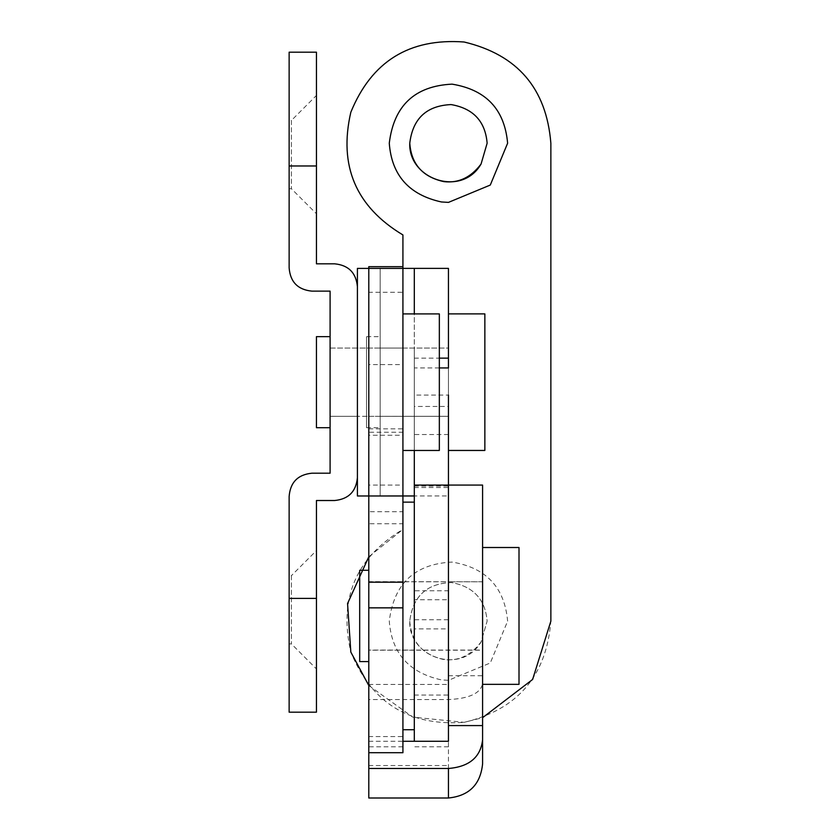 <?xml version="1.0" encoding="UTF-8"?>
<svg xmlns="http://www.w3.org/2000/svg" width="840" height="840" viewBox="0 0 840 840"><rect width="100%" height="100%" fill="white"/><g stroke="black" fill="none" stroke-linecap="round" stroke-linejoin="round"><path stroke-width="0.63" stroke-dasharray="4.2 3.15" d="M330.099 427.57L330.099 336.788M316.439 427.57L316.439 336.788M439.341 450.251L439.341 313.908M330.099 348.149L330.099 416.325L330.099 348.044L330.099 382.179L330.099 348.044L357.409 348.044L357.409 382.179L357.409 348.044L330.099 348.044M402.927 268.59L402.927 495.169L402.927 382.179L402.927 416.315L448.445 416.315L380.173 416.315L402.927 416.315L402.927 348.044L357.409 348.044L357.409 416.325L357.409 348.044L402.927 348.044L402.927 416.209L402.927 268.38L402.927 495.968L380.173 495.968L380.173 268.38L402.927 268.38L402.927 529.389L368.792 556.763M484.858 450.24L484.858 313.897M448.445 416.209L448.445 348.044L380.173 348.044L402.927 348.044L402.927 382.179L402.927 348.044L448.445 348.044L448.445 382.179L448.445 348.149M380.173 336.872L380.173 427.686L380.173 336.661L366.513 336.661L366.513 427.686L366.513 336.872M359.688 661.437L359.688 570.423M519.005 684.138L519.005 547.512M482.591 650.097L482.591 581.763L482.591 650.202L368.792 650.202L368.792 615.93L368.792 650.097M482.591 581.763L368.792 581.658L368.792 615.93L368.792 581.763M414.309 416.209L414.309 348.149M402.927 495.169L402.927 268.38L380.173 268.38L380.173 495.968L402.927 495.968L402.927 529.389C355.866 557.676 338.499 598.574 350.826 652.082C371.584 702.912 409.343 726.337 464.111 722.337C517.524 709.601 546.441 675.864 550.861 621.127L550.861 621.127M414.309 495.169L414.309 619.731L448.445 619.731L448.445 487.536L448.445 495.968L414.309 495.968L414.309 268.38L414.309 406.455L414.309 395.073L448.445 395.073L448.445 367.941L448.445 434.543L448.445 395.073M414.309 268.59L414.309 313.908M357.409 416.22L357.409 495.768M368.792 268.391L368.792 416.325L402.927 416.325L402.927 382.179L402.927 416.325L357.409 416.315L368.792 416.325L368.792 348.044L368.792 495.978L368.792 432.254L402.927 432.254L402.927 495.978L380.173 495.968M357.409 348.149L357.409 416.325L330.099 416.315L357.409 416.325M357.409 269.189L357.409 416.052M414.309 350.112L414.309 414.236M448.445 350.112L448.445 414.236M414.309 647.986L414.309 583.874L414.309 650.066L482.591 650.066L482.591 581.795L448.445 581.795L448.445 650.066L448.445 581.795L402.927 581.795L402.927 615.93L402.927 581.795L368.792 581.795L368.792 615.93L368.792 581.9M414.309 583.874L414.309 581.9M448.445 647.986L448.445 583.874M414.309 695.058L448.445 695.058L448.445 599.739L448.445 628.876L414.309 628.876L414.309 599.739L448.445 599.739L448.445 590.783L414.309 590.783L414.309 741.29M448.445 695.058L448.445 725.582M448.445 485.069L448.445 741.29M448.445 268.38L448.445 495.968M414.309 485.069L414.309 486.098L414.309 485.069M414.309 450.461L414.309 395.073M448.445 434.543L414.309 434.543L414.309 406.455L448.445 406.455M414.309 486.098L448.445 486.098M414.309 358.124L439.341 358.124M414.309 487.536L448.445 487.536M368.792 649.961L368.792 615.93L368.792 650.066L402.927 650.066L402.927 502.352L402.927 728.931L402.927 615.93L402.927 650.066L414.309 650.066L414.309 615.93L414.309 649.961M402.927 728.931L402.927 729.729M414.309 728.931L414.309 729.729M482.591 581.9L482.591 649.961M448.445 581.9L448.445 649.961M368.792 798L368.792 699.552L448.445 699.552C469.161 698.628 480.543 693.336 482.591 683.687L482.591 763.865M368.792 699.552L368.792 752.714M368.792 741.29L402.927 741.29M368.792 684.464L448.445 684.464M482.591 485.069L482.591 683.687M448.445 675.749L482.591 675.749M291.417 575.736L291.417 643.797L291.417 575.631L289.139 575.631L289.139 712.183L289.139 598.395L316.449 598.385L316.449 550.599L316.449 668.945L291.417 643.902L289.139 643.902L289.139 609.767L289.139 643.797M316.449 668.482L316.449 609.767M291.417 120.561L291.417 188.633L291.417 120.456L289.139 120.456L289.139 188.738L291.417 188.738L316.449 213.77L316.449 154.591L316.449 213.308M289.139 188.633L289.139 120.561M316.449 95.424L316.449 154.591L316.449 95.424L291.417 120.456M316.449 598.385L316.449 712.183L316.449 550.599L291.417 575.631M316.449 263.823L316.449 52.185L316.449 165.974L289.139 165.974L289.139 52.185L289.139 267.876C290.252 281.957 297.832 289.716 311.892 291.133L330.099 291.133M357.409 477.761L357.409 477.761C356.055 491.579 348.474 499.17 334.645 500.514L316.449 500.514M380.173 416.209L380.173 382.179L380.173 416.209M409.763 621.138C411.317 642.106 422.688 654.917 443.877 659.558C458.504 661.29 470.904 655.421 481.068 641.949L487.137 621.138C485.31 599.393 473.424 586.53 451.479 582.572L450.807 582.529C426.437 583.706 412.755 596.578 409.763 621.138C408.303 657.216 461.591 675.738 481.068 641.949L487.137 621.138C485.31 599.393 473.424 586.53 451.479 582.572C426.804 583.38 412.902 596.232 409.763 621.138M507.623 621.138C504.62 587.349 486.098 567.662 452.056 562.075C414.781 563.892 393.855 583.579 389.277 621.138C391.661 653.216 409.059 672.798 441.462 679.907L448.445 680.316L490.287 662.981L507.623 621.138M487.137 143.209C485.31 121.454 473.424 108.602 451.479 104.643L451.259 104.622M451.479 104.643C426.804 105.452 412.902 118.304 409.763 143.209M368.792 685.503L412.808 717.139L464.111 722.337L482.591 717.686M402.927 266.668L402.927 268.38L402.927 266.668M368.792 382.179L368.792 348.149L368.792 382.179M402.927 416.22L402.927 348.149L402.927 416.22M402.927 615.93L402.927 581.9L402.927 615.93M368.792 428.852L402.927 428.852L402.927 511.697L402.927 485.069L368.792 485.069L368.792 511.697L402.927 511.697L402.927 523.74L368.792 523.74L368.792 364.602L402.927 364.602L402.927 292.268L368.792 292.268L368.792 364.602M402.927 511.697L402.927 746.792L368.792 746.792L368.792 736.575L402.927 736.575M368.792 432.254L368.792 435.246L402.927 435.246L402.927 432.254M402.927 435.246L402.927 495.978M402.927 428.852L402.927 364.602M368.792 511.697L368.792 736.575M368.792 435.246L368.792 495.978M448.445 798L448.445 699.552M366.513 427.686L380.173 427.686M448.445 746.792L414.309 746.792M439.341 367.941L414.309 367.941M368.792 765.545L448.445 765.545"/><path stroke-width="1.26" d="M316.439 427.57L316.439 336.651L330.099 336.651L330.099 291.133L330.099 473.204L311.892 473.204C297.832 474.632 290.252 482.381 289.139 496.471L289.139 712.183L289.139 598.395L316.449 598.395L316.449 712.183L316.449 500.514L334.645 500.514C348.474 499.17 356.055 491.579 357.409 477.761L357.409 416.315M439.341 314.118L439.341 450.461L402.927 450.461M484.858 314.108L484.858 450.45L448.445 450.45M368.792 570.276L359.688 570.276L359.688 661.437M519.005 547.732L519.005 684.348L482.591 684.348M414.309 313.908L414.309 268.38L402.927 268.38L402.927 266.668L368.792 266.668L368.792 607.856L402.927 607.856L402.927 752.714L368.792 752.714L368.792 768.485L448.445 768.485L448.445 798C469.108 795.9 480.491 784.518 482.591 763.865L482.591 739.883C480.585 757.239 469.214 766.773 448.445 768.485M414.309 495.968L357.409 495.978L357.409 268.391L402.927 268.391L402.927 607.856M368.792 495.768L368.792 269.189M402.927 741.29L448.445 741.29L448.445 485.069L414.309 485.069L414.309 450.461M448.445 486.098L448.445 395.073M439.341 358.124L448.445 358.124L448.445 367.941L439.341 367.941M448.445 358.124L448.445 268.38L414.309 268.38M414.309 741.29L414.309 485.069M448.445 798L368.792 798L368.792 768.485M482.591 739.883L482.591 485.069L448.445 485.069L448.445 725.582L482.591 725.582M316.449 609.767L316.449 598.395M357.409 348.044L357.409 286.587C356.055 272.769 348.474 265.178 334.645 263.823L316.449 263.823L316.449 52.185L316.449 165.974L289.139 165.974L289.139 52.185L289.139 267.876C290.252 281.957 297.832 289.716 311.892 291.133L330.099 291.133M357.409 477.761L357.409 286.587C356.055 272.758 348.474 265.178 334.645 263.823L316.449 263.823M316.439 427.707L330.099 427.707L330.099 473.204L311.892 473.204C297.832 474.632 290.252 482.381 289.139 496.471L289.139 575.631M316.449 550.599L316.449 500.514M409.763 143.209C411.317 164.178 422.688 176.988 443.877 181.629C458.504 183.351 470.904 177.482 481.068 164.021L487.137 143.209C485.31 121.454 473.424 108.602 451.479 104.643L450.807 104.591C426.437 105.777 412.755 118.65 409.763 143.209C408.303 179.287 461.591 197.809 481.068 164.021L487.137 143.209M507.623 143.209C504.62 109.41 486.098 89.723 452.056 84.147C414.781 85.964 393.855 105.641 389.277 143.209C391.661 175.277 409.059 194.87 441.462 201.968L448.445 202.388L490.287 185.052L507.623 143.209M368.792 556.763L347.56 603.54L350.826 652.082L368.792 685.503M482.591 717.686L532.623 679.466L550.861 621.127L550.861 143.209C546.441 88.484 517.524 54.737 464.111 42C409.343 37.999 371.584 61.425 350.826 112.255C338.499 165.764 355.866 206.661 402.927 234.948L402.927 266.668L402.927 234.948C355.866 206.661 338.499 165.764 350.826 112.255C371.584 61.425 409.343 37.999 464.111 42C517.524 54.737 546.441 88.473 550.861 143.209L550.861 621.127M368.792 607.856L368.792 752.714M368.792 582.194L402.927 582.194M439.341 313.908L402.927 313.908M484.858 313.897L448.445 313.897M359.688 661.584L368.792 661.584M519.005 547.512L482.591 547.512M402.927 729.729L414.309 729.729M402.927 502.142L414.309 502.142M316.449 712.183L289.139 712.183M316.449 52.185L289.139 52.185"/></g></svg>
